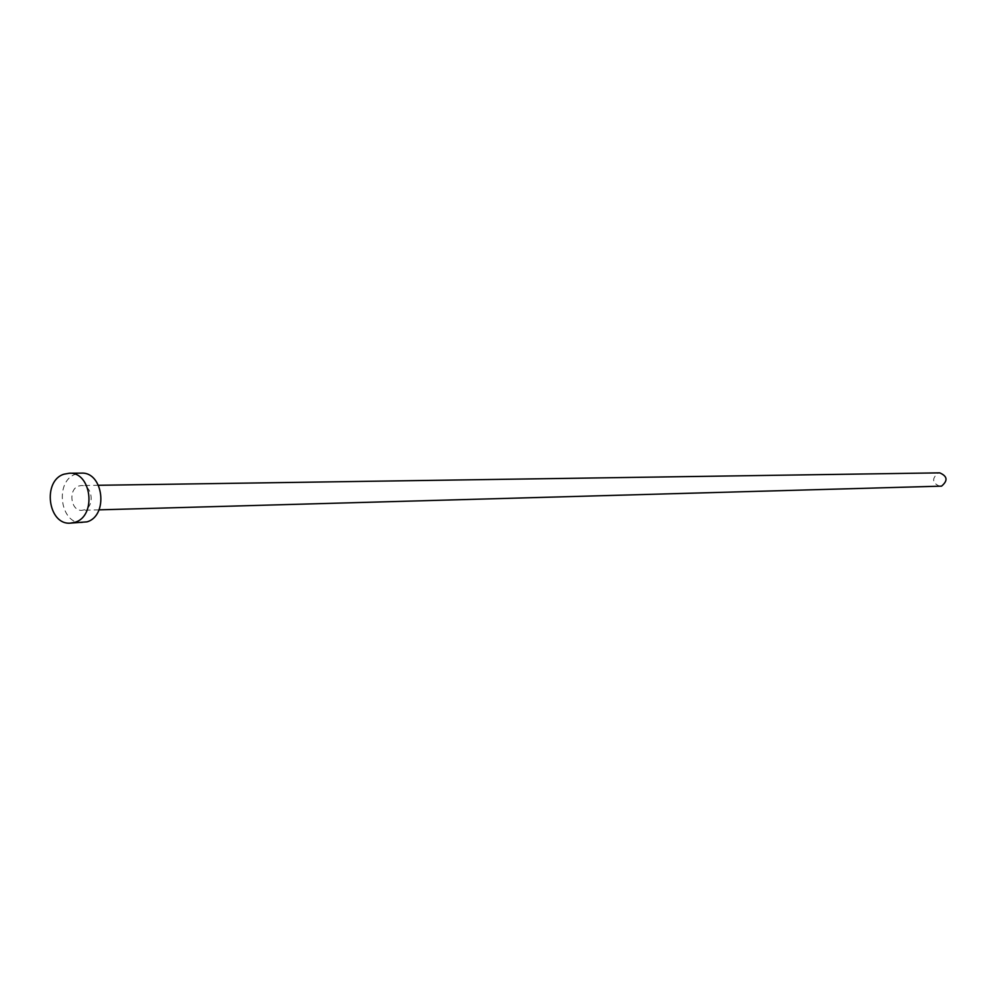 <?xml version="1.0" encoding="UTF-8"?>
<svg xmlns="http://www.w3.org/2000/svg" width="996" height="996" viewBox="0 0 996 996"><rect width="100%" height="100%" fill="white"/><g stroke="black" fill="none" stroke-linecap="round" stroke-linejoin="round"><path stroke-width="0.75" stroke-dasharray="4.98 3.74" d="M940.012 486.384C932.231 483.11 931.584 478.69 938.07 473.112L939.726 472.863M84.249 509.89L81.834 510.338C70.666 511.284 67.877 489.173 78.759 485.998L81.311 485.538C92.441 484.716 95.118 506.79 84.249 509.89M82.319 522.726C59.934 524.743 54.232 480.508 76.02 474.071L81.261 473.137M99.015 509.852L81.834 510.338M98.492 485.289L81.311 485.538"/><path stroke-width="1.49" d="M98.492 485.289L939.726 472.863C947.445 476.2 948.055 480.62 941.569 486.135L99.015 509.852M69.297 473.237L81.261 473.137C103.484 471.606 108.701 515.741 87.001 521.854L70.355 523.137C47.883 525.166 42.168 480.657 64.03 474.183L69.297 473.237C91.595 471.693 96.836 516.115 75.049 522.253L70.355 523.137"/></g></svg>
